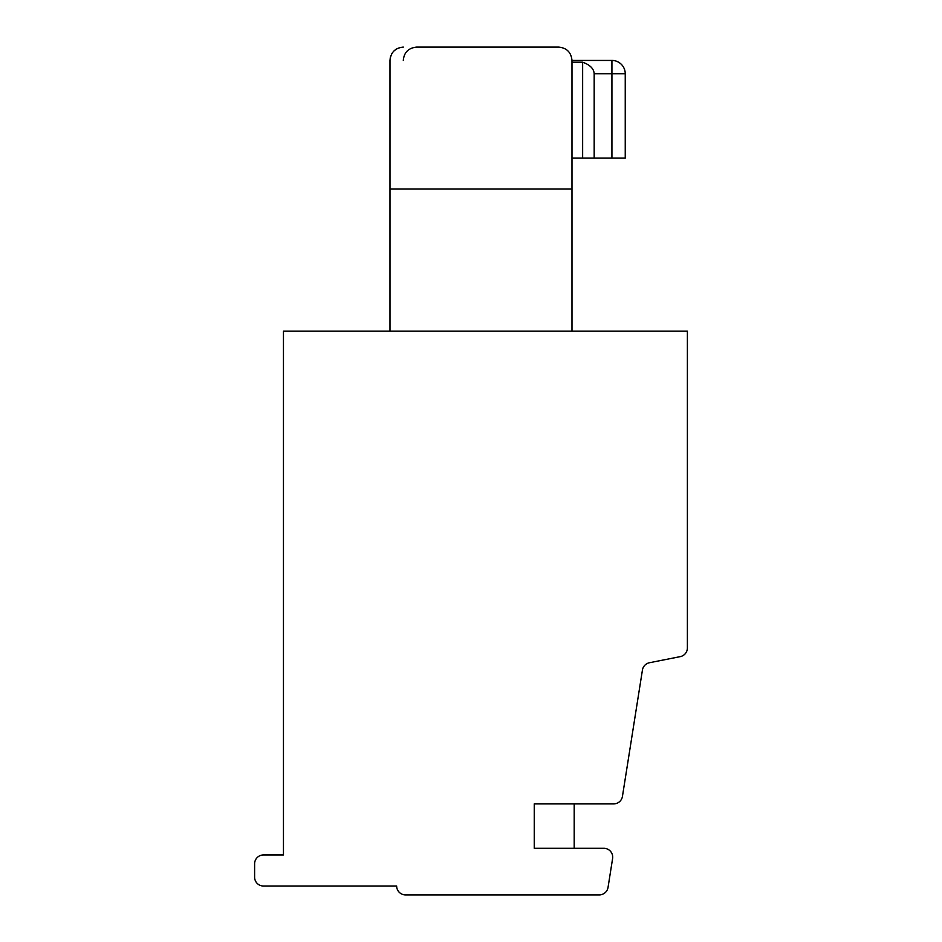 <?xml version="1.0" encoding="UTF-8"?>
<svg xmlns="http://www.w3.org/2000/svg" width="942" height="942" viewBox="0 0 942 942"><rect width="100%" height="100%" fill="white"/><g stroke="black" fill="none" stroke-linecap="round" stroke-linejoin="round"><path stroke-width="1.41" d="M571.982 331.184L571.982 158.068L625.241 158.068L625.241 73.735A13.318 13.318 0 0 0 611.923 60.429L611.923 73.735L625.241 73.735A13.318 13.318 0 0 0 611.923 60.429A13.318 13.318 0 0 1 625.241 73.735A13.318 13.318 0 0 0 611.923 60.429A13.318 13.318 0 0 1 625.241 73.735A13.318 13.318 0 0 0 611.923 60.429A13.318 13.318 0 0 1 625.241 73.735A13.318 13.318 0 0 0 611.923 60.429A13.318 13.318 0 0 1 625.241 73.735A13.318 13.318 0 0 0 611.923 60.429L571.982 60.429C571.17 52.34 566.731 47.901 558.665 47.1L416.623 47.1C408.463 47.96 404.024 52.399 403.306 60.418M393.921 50.974L396.182 49.172M396.817 48.784L400.162 47.477M687.389 331.184L687.389 647.919A8.878 8.878 0 0 1 680.242 656.633L649.474 662.732A8.878 8.878 0 0 0 642.432 670.056L622.438 796.414A8.878 8.878 0 0 1 613.666 803.903L534.255 803.903L534.255 848.295L603.834 848.295A8.878 8.878 0 0 1 612.594 858.562L608.037 887.411A8.878 8.878 0 0 1 599.265 894.9L405.531 894.9A8.878 8.878 0 0 1 396.653 886.022L263.489 886.022A8.878 8.878 0 0 1 254.611 877.143L254.611 863.826A8.878 8.878 0 0 1 263.489 854.947L283.46 854.947L283.46 331.184L687.389 331.184M390.176 58.204L390.706 56.108M391.554 54.165L392.649 52.422M397.112 48.631L393.98 50.915L396.971 48.701M389.988 331.184L389.988 60.418C390.8 52.34 395.24 47.901 403.306 47.1M390.153 58.31L390.282 57.639M391.472 54.306L392.06 53.282M571.982 60.418L571.982 189.059L571.982 158.068L571.982 189.059L389.988 189.059M625.241 158.068L625.241 73.735L625.241 158.068M594.178 158.068L594.178 73.735L625.241 73.735M582.639 158.068L582.639 62.207C590.022 64.868 593.86 68.707 594.178 73.735M571.982 62.207L582.639 62.207M571.982 189.059L571.982 158.068M611.923 73.735L611.923 158.068M574.196 803.903L574.196 848.295"/></g></svg>
